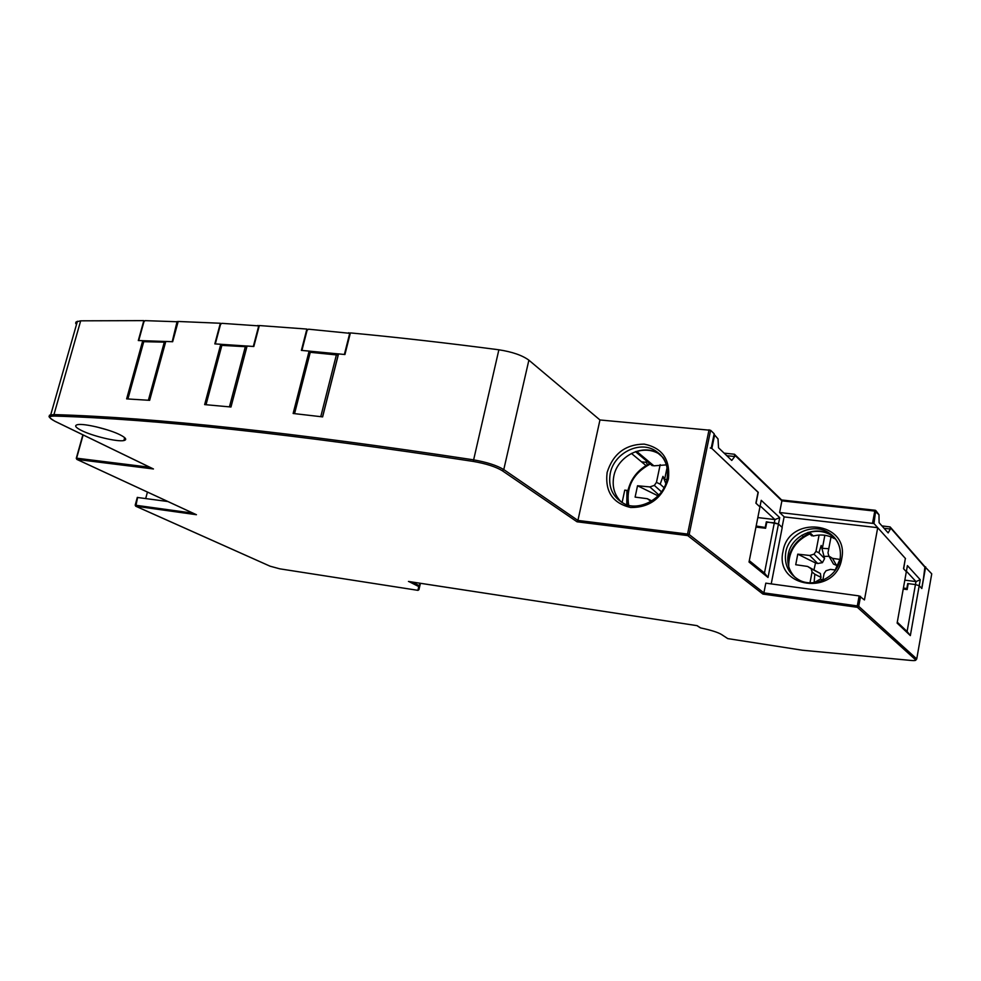 <?xml version="1.0" encoding="UTF-8"?>
<svg xmlns="http://www.w3.org/2000/svg" width="981" height="981" viewBox="0 0 981 981"><rect width="100%" height="100%" fill="white"/><g stroke="black" fill="none" stroke-linecap="round" stroke-linejoin="round"><path stroke-width="1.47" d="M309.788 352.265L338.237 355.097M246.807 347.078L245.324 346.685L229.431 406.857M245.324 346.685L221.522 345.361M165.519 342.43L164.293 342.161L148.376 400.248M164.293 342.161L143.508 341.67M814.107 582.616L814.819 574.228L812.06 571.972L811.213 568.784L807.596 566.442L795.726 564.725L797.761 554.155L809.693 555.479L814.009 554.167L815.984 551.347L819.086 535.05M812.06 571.972L810.012 582.739M835.493 569.986L830.429 569.397L826.076 570.709L824.089 573.542L822.801 580.347M831.005 536.938L828.001 552.843L828.847 556.031L832.513 558.361L840.006 559.415M814.23 582.604L820.337 579.097L821.011 577.38L820.386 573.493L811.213 568.784M820.386 573.493L807.596 566.442M797.761 554.155L815.518 562.971L814.009 569.74M815.518 562.971L817.749 563.511L809.693 555.479M817.749 563.511L822.446 562.653L814.009 554.167M822.446 562.653L824.58 558.581L818.89 552.806L815.984 551.347M824.58 558.581L821.171 545.461L818.89 552.806M828.773 548.71L822.372 548.33L821.171 545.461M822.372 548.33L824.849 535.283M814.279 582.604L816.977 582.174M820.337 579.097L822.863 580.004M821.011 577.38L814.819 574.228M824.629 556.374L829.006 556.313M828.847 556.031L833.47 564.063L837.835 565.951M836.854 565.963L832.513 558.361M651.077 501.438L647.337 498.704L635.112 497.109L637.527 485.754L649.827 486.919L654.327 485.411L656.461 482.358L660.188 464.651M651.862 500.96L647.337 498.704M637.527 485.754L657.944 495.797M658.901 494.988L649.827 486.919M661.464 491.812L654.327 485.411M664.014 487.643L660.188 484.185L656.461 482.358M665.805 483.535L662.984 476.361L660.188 484.185M666.896 479.415L664.566 479.599L662.984 476.361M664.566 479.599L667.08 467.618M758.055 492.29L711.85 448.452L710.281 447.974M905.34 558.557L903.648 568.833L906.334 571.727L907.425 565.608L920.264 579.746L919.209 585.694L921.723 588.404L923.464 578.545M875.726 510.463L873.973 523.523L905.5 558.569M873.973 523.523L779.613 512.499L784.126 516.779L782.065 527.324L778.473 524.001L766.872 521.88L765.609 528.256L755.946 527.104M646.038 462.309L641.549 461.855M635.774 451.567L636.804 451.493L653.861 465.828L666.381 464.884M653.861 465.828L651.642 465.215M646.369 460.788L646.062 462.21L647.534 464.651M636.804 451.493C644.468 449.249 651.605 449.874 658.214 453.369L659.759 453.945M726.823 455.724L734.757 456.496L734.524 454.252L724.125 453.136M884.065 528.293L890.38 529.017L890.123 526.932L881.931 525.89M178.027 322.062L177.107 321.486L172.215 341.707L138.726 340.554L143.937 321.731L145.078 320.64L177.377 321.756M257.831 325.447L258.53 326.673L253.319 346.465L215.293 343.926L220.517 324.429L221.78 323.325L258.469 325.864M348.709 332.743L349.53 334.043L344.38 354.472L301.915 350.425L307.102 330.29L308.475 329.187L349.481 333.282M876.107 510.905L878.976 514.706L879.099 522.701L888.148 532.891L890.38 529.017M734.757 456.496L731.765 460.445L718.521 447.777L718.018 438.899L714.376 434.693M766.799 522.235L774.328 522.763L764.469 573.027L749.3 560.642M757.835 517.576L774.953 519.574L779.723 517.637L761.231 500.322L759.932 506.895L756.057 503.314L758.252 492.315M904.825 580.151L915.984 581.598L915.457 584.566L907.719 583.56L906.836 588.514L903.403 588.06M779.723 517.637L778.473 524.001L774.328 522.763L774.953 519.574L760.128 505.865M765.756 527.545L756.155 526.037M765.29 527.128L766.333 521.818M906.419 571.224L915.984 581.598L920.264 579.746M923.452 578.532L924.948 566.76L931.742 573.836L931.57 574.78M734.855 454.571L781.673 500.028L875.273 510.267M878.976 514.706L874.782 511.076L875.15 510.255L781.465 499.954M734.99 455.356L781.894 500.837L779.613 512.499M872.563 523.094L874.782 511.076L781.894 500.837L781.624 499.991M714.045 434.362L718.018 438.899M807.4 534.289L807.731 532.524M808.319 532.34L809.558 532.34C817.038 530.402 824.04 531.236 830.551 534.841L831.986 535.099M835.395 538.802L834.242 538.52C827.768 534.927 820.803 534.093 813.372 536.018L811.054 535.185M802.507 650.244L727.767 638.606L721.403 634.425C717.687 632.242 710.759 630.084 700.618 627.926L700.164 627.717M81.533 430.524C92.741 436.177 117.573 442.051 123.864 440.555C127.199 439.77 125.985 437.882 120.234 434.902C109.406 429.273 83.79 423.13 77.524 424.675C74.115 425.509 75.451 427.471 81.533 430.524M626.761 504.614L626.92 490.377L627.815 491.064M626.92 490.377L624.762 490.132L622.101 502.53M621.488 502.174C614.425 495.295 611.874 486.625 613.824 476.165C617.417 456.533 641.966 443.584 658.006 453.185L654.621 450.254C664.775 456.582 668.919 466.171 667.043 479.035M784.101 516.901L877.713 527.68L864.445 599.931L859.148 595.908L857.296 605.927L858.718 606.344L857.369 607.3L857.296 605.927L763.892 592.88L689.165 534.522L687.73 535.589L687.558 534.056L577.919 520.433L599.955 419.966L710.612 430.291L714.168 433.749L711.262 447.9L758.08 492.155L755.885 503.167L759.944 506.907L749.03 562.027L768.025 577.478L764.469 573.027M502.297 470.721L503.768 469.58L577.919 520.433L577.036 521.794L502.297 470.721C495.797 466.772 486.122 463.67 473.271 461.426C294.521 434.178 154.937 419.046 54.531 416.067C48.192 416.103 48.388 417.857 55.12 421.34L153.441 468.967L76.984 459.439L196.433 514.718L135.819 506.221L270.094 566.196L279.793 568.833L417.918 590.341L418.752 586.564L408.819 581.512M152.778 468.648L153.441 468.967M76.493 458.385L76.984 459.439L76.493 458.385M76.457 324.637L75.635 323.105L76.113 321.903L80.675 320.824L143.827 320.628L138.309 340.542L142.748 340.665L126.635 398.887L149.652 400.334L165.789 341.449L172.656 341.731L178.186 321.474L220.357 323.252L214.827 343.89L220.774 344.257L204.649 404.601L230.976 407.005L247.089 346.011L253.821 346.501L259.327 325.545L306.869 329.064L301.388 350.389L309.125 351.075L293.135 413.479L322.626 416.888L338.543 353.883L344.932 354.533L350.389 332.902C396.974 337.292 446.465 342.921 498.875 349.788C512.29 351.86 522.284 355.33 528.882 360.174L599.955 419.966M306.869 329.064L307.556 329.53M220.357 323.252L220.983 323.656M294.558 413.639L310.339 351.995L309.125 351.075M144.256 341.462L142.748 340.665M222.221 345.14L220.774 344.257M631.408 453.418L645.976 465.534M877.713 527.68L905.365 558.422L903.526 568.686L906.334 571.727L897.125 623.082L910.343 635.602L919.197 585.682L915.445 584.566L907.094 631.494L897.284 622.187M803.316 536.607L801.857 535.234M145.703 498.495L147.444 492.07M919.197 585.682L921.821 588.514L925.647 566.859M771.225 583.903L782.225 527.471L778.473 524.001L768.025 577.478M411.91 581.991L419.684 585.865L418.752 586.564L420.297 583.278M696.951 625.633L700.36 627.84M802.63 650.244L911.263 660.471C914.783 660.753 916.217 660.52 915.555 659.747L857.369 607.3L762.924 594.069L687.73 535.589L577.036 521.794M167.849 501.524L137.303 497.453M859.148 595.908L765.793 583.155L763.892 592.88L762.924 594.069M192.987 513.149L135.194 505.178M137.61 497.392L135.819 506.221L135.353 505.264M903.231 589.041L907.155 589.569L908.222 583.621M660.826 455.012L658.006 453.185M795.321 577.588C789.092 571.175 786.725 563.462 788.233 554.437C791.127 536.08 815.015 524.774 830.539 534.719L828.234 532.425C837.627 538.594 841.588 547.41 840.116 558.839M834.623 537.747L830.539 534.719M907.094 631.494L910.343 635.602M338.163 355.036L322.528 416.888M336.483 354.497L320.762 416.667M221.939 345.116L206.022 404.724M143.815 341.449L127.91 398.96M787.939 562.702C789.386 549.164 796.486 539.403 809.251 533.456C798.043 538.557 791.103 546.932 788.442 558.606L787.927 562.579M809.791 533.971C795.591 540.617 788.552 551.469 788.712 566.515M649.729 463.608C638.214 469.347 630.93 478.397 627.889 490.758L627.766 504.921C625.498 486.699 632.794 472.916 649.692 463.572M650.244 464.038C633.174 473.21 625.976 486.919 628.637 505.154M890.576 527.95L925.365 567.717M711.85 448.452L714.511 435.49L713.874 435.184M813.372 536.018L809.558 532.34M834.242 538.52L830.551 534.841M658.729 453.663L661.942 456.435L658.778 453.688M700.618 627.926L697.123 625.657L408.452 581.451M727.706 638.594L802.47 650.231M666.957 479.464L666.406 481.696M623.254 503.167C612.365 496.705 608.024 486.772 610.256 473.382C613.873 453.651 638.521 440.616 654.621 450.254L662.702 457.244C664.395 458.495 669.569 469.985 667.068 479.035C663.597 500.052 637.074 511.91 623.254 503.167M668.429 479.01C662.31 498.152 649.729 507.655 630.673 507.508C612.708 503.278 604.86 491.579 607.129 472.437C613.076 453.774 625.437 444.332 644.21 444.111C662.334 447.876 670.403 459.5 668.429 479.01M710.612 430.291L689.165 534.522L687.558 534.056L709.042 429.801M528.882 360.174L503.768 469.58C496.926 465.411 486.735 462.137 473.21 459.782C294.19 432.56 154.446 417.489 53.955 414.595L49.504 415.184L49.872 417.256M473.271 461.426L498.875 349.788M54.531 416.067L53.955 414.595L80.675 320.824M149.848 467.275L76.616 458.176L83.14 434.951M417.918 590.341L418.924 589.728L420.408 583.29M418.924 589.728L420.432 583.303M802.617 650.256L911.472 660.483M915.678 660.262L916.745 658.913L858.718 606.344L860.57 596.313M915.555 659.747L916.745 658.913L931.742 573.836M841.71 558.827C835.8 596.779 774.107 588.11 783.01 551.432C788.479 514.547 849.84 521.377 841.71 558.827M785.769 552.254C788.675 533.811 812.66 522.456 828.234 532.425C837.529 538.164 841.514 546.957 840.177 558.827C837.406 577.932 812.66 588.575 798.375 579.563C788.258 573.296 784.052 564.185 785.769 552.254M840.067 559.096L834.721 571.052M107.628 429.972L96.236 426.833M309.849 352.02L294.079 413.577M221.583 345.14L205.679 404.699M143.569 341.474L127.665 398.948M635.492 451.665L652.206 465.681M890.503 527.361L924.948 566.76M349.052 332.841L350.192 333.65M258.126 325.52L259.156 326.207M811.704 535.81L808.148 532.389M662.298 456.901L658.214 453.369M77.425 321.253L50.742 414.755C51.417 416.422 44.317 414.718 54.948 421.29L153.195 468.893M82.87 434.828L76.322 458.164M137.315 497.379L135.206 505.105L135.685 506.196L269.983 566.16L279.83 568.845M279.892 568.845L418.004 590.366M697.074 625.657L408.66 581.5M911.435 660.495L913.838 660.593M76.285 458.323L76.849 459.402L196.225 514.645M124.661 437.649L123.864 440.555"/></g></svg>

